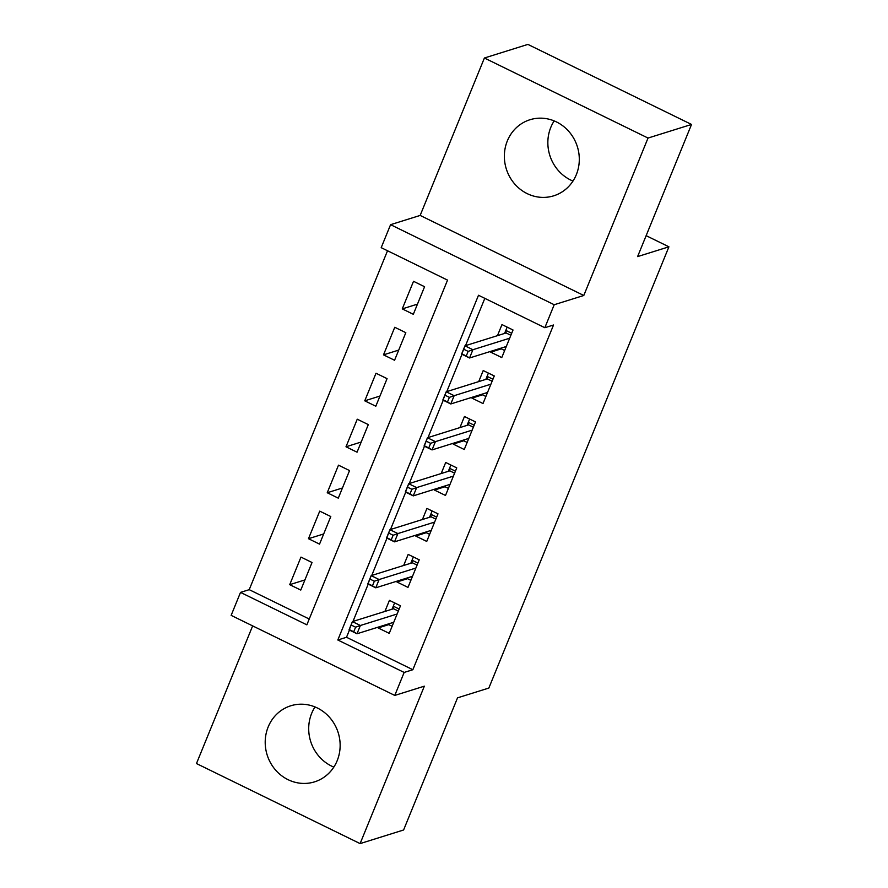 <?xml version="1.0" encoding="UTF-8"?>
<svg xmlns="http://www.w3.org/2000/svg" width="888" height="888" viewBox="0 0 888 888"><rect width="100%" height="100%" fill="white"/><g stroke="black" fill="none" stroke-linecap="round" stroke-linejoin="round"><path stroke-width="1.33" d="M572.982 181.063A39.849 37.229 72.6 0 1 550.826 127.306A39.849 37.229 72.6 0 1 554.168 120.901M507.337 140.903A39.849 37.229 -107.4 0 0 514.319 183.538A39.849 37.229 -107.4 0 0 553.724 195.815A39.849 37.229 -107.4 0 0 576.323 174.659A39.849 37.229 -107.4 0 0 569.341 132.023A39.849 37.229 -107.4 0 0 529.936 119.747A39.849 37.229 -107.4 0 0 507.337 140.903M333.833 767.099A39.849 37.229 72.6 0 1 311.677 713.341A39.849 37.229 72.6 0 1 315.018 706.937M268.176 726.95A39.849 37.229 -107.4 0 0 275.169 769.574A39.849 37.229 -107.4 0 0 314.574 781.851A39.849 37.229 -107.4 0 0 337.174 760.694A39.849 37.229 -107.4 0 0 330.181 718.07A39.849 37.229 -107.4 0 0 290.776 705.782A39.849 37.229 -107.4 0 0 268.176 726.95M381.196 247.663L390.576 224.675L554.212 304.728L544.832 327.716L478.499 295.26L337.817 639.993L404.151 672.438L394.772 695.426L231.146 615.373L240.515 592.396L306.86 624.841L447.541 280.12L381.196 247.663M420.157 215.429L583.793 295.482L648.029 138.051L691.53 124.453L527.894 44.4L484.404 58.009L420.157 215.429L390.576 224.675M252.647 625.896L196.47 763.547L360.106 843.6L424.353 686.169L394.772 695.426M387.523 250.76L249.217 589.665L240.515 592.396M648.029 138.051L484.404 58.009M691.53 124.453L637.595 256.599L668.919 246.809L488.844 688.056L457.531 697.846L403.596 829.991L360.106 843.6M491.086 351.248L490.72 352.159L501.776 357.564L513.031 329.992L501.975 324.586L497.458 335.653M472.327 397.214L471.961 398.124L483.017 403.529L494.272 375.957L483.216 370.551L478.699 381.618M453.579 443.179L453.202 444.089L464.258 449.495L475.513 421.922L464.457 416.505L459.94 427.583M434.82 489.144L434.443 490.054L445.499 495.46L456.754 467.887L445.698 462.47L441.181 473.548M416.061 535.109L415.684 536.019L426.74 541.425L437.995 513.841L426.939 508.436L422.422 519.513M397.302 581.074L396.936 581.984L407.992 587.39L419.236 559.806L408.18 554.401L403.663 565.478M304.928 579.92L289.721 584.67L300.976 557.098L312.032 562.504L300.777 590.076L289.721 584.67M323.687 533.954L308.48 538.705L319.736 511.133L330.791 516.539L319.536 544.122L308.48 538.705M342.446 487.989L327.239 492.74L338.495 465.168L349.55 470.573L338.295 498.157L327.239 492.74M361.205 442.024L345.998 446.786L357.254 419.203L368.309 424.608L357.054 452.192L345.998 446.786M379.953 396.059L364.757 400.821L376.013 373.238L387.068 378.643L375.813 406.227L364.757 400.821M398.712 350.094L383.505 354.856L394.76 327.272L405.816 332.678L394.572 360.262L383.505 354.856M249.217 589.665L309.235 619.025M413.32 314.296L424.575 286.724L413.519 281.307L402.264 308.891L413.32 314.296M349.45 630.08L346.509 637.273L412.853 669.719L553.535 324.997L544.832 327.716M484.826 298.357L465.523 345.643M461.993 354.29L446.764 391.608M443.234 400.255L428.005 437.573M424.475 446.22L409.246 483.538M405.716 492.185L390.498 529.503M386.968 538.15L371.739 575.468M368.209 584.115L352.98 621.422M378.543 627.028L378.177 627.938L389.233 633.355L400.488 605.771L389.432 600.366L384.904 611.444M668.919 246.809L646.142 235.664M583.793 295.482L554.212 304.728M412.853 669.719L404.151 672.438M346.509 637.273L337.817 639.993M388.744 624.641L378.177 627.938M417.471 304.129L402.264 308.891M407.503 578.676L396.936 581.984M426.262 532.711L415.684 536.019M445.021 486.746L434.443 490.054M463.769 440.781L453.202 444.089M482.528 394.816L471.961 398.124M501.287 348.851L490.72 352.159M387.756 624.153L392.119 626.284M394.616 602.908L393.273 606.182L399.145 609.046M398.324 611.066L393.562 608.735L393.273 606.182L392.041 609.212M355.6 627.183L351.171 625.019L349.295 629.614L353.724 631.779L355.6 627.183L360.373 625.496L356.998 633.766L349.04 629.881L352.414 621.6L360.373 625.496L397.125 614.008M351.171 625.019L352.414 621.6L393.562 608.735M353.724 631.779L356.998 633.766L393.75 622.277M406.515 578.188L410.867 580.319M413.375 556.942L412.032 560.217L417.904 563.081M417.083 565.101L412.321 562.77L412.032 560.217L410.8 563.247M374.348 581.218L369.93 579.054L368.054 583.649L372.472 585.814L374.348 581.218L379.132 579.531L375.757 587.812L367.799 583.915L371.173 575.635L379.132 579.531L415.884 568.043M369.93 579.054L371.173 575.635L412.321 562.77M372.472 585.814L375.757 587.812L412.509 576.312M425.263 532.223L429.626 534.354M432.134 510.977L430.791 514.252L436.663 517.127M435.841 519.136L431.08 516.805L430.791 514.252L429.559 517.282M393.106 535.253L388.689 533.089L386.813 537.684L391.231 539.849L393.106 535.253L397.891 533.566L394.516 541.846L386.558 537.95L389.932 529.681L397.891 533.566L434.643 522.077M388.689 533.089L389.932 529.681L431.08 516.805M391.231 539.849L394.516 541.846L431.268 530.347M444.022 486.258L448.385 488.389M450.882 465.012L449.55 468.287L455.422 471.162M454.601 473.171L449.828 470.84L449.55 468.287L448.318 471.317M411.866 489.288L407.448 487.124L405.572 491.719L409.99 493.883L411.866 489.288L416.65 487.601L413.275 495.881L405.317 491.985L408.691 483.716L416.65 487.601L453.402 476.112M407.448 487.124L408.691 483.716L449.828 470.84M409.99 493.883L413.275 495.881L450.016 484.382M462.781 440.293L467.144 442.435M469.641 419.047L468.309 422.322L474.181 425.197M473.36 427.206L468.587 424.875L468.309 422.322L467.066 425.352M430.625 443.323L426.207 441.158L424.331 445.754L428.749 447.918L430.625 443.323L435.409 441.647L432.034 449.916L424.064 446.02L427.45 437.751L435.409 441.647L472.161 430.147M426.207 441.158L427.45 437.751L468.587 424.875M428.749 447.918L432.034 449.916L468.775 438.417M481.54 394.339L485.903 396.47M488.4 373.082L487.068 376.357L492.94 379.231M492.107 381.241L487.346 378.91L487.068 376.357L485.825 379.387M449.384 397.358L444.955 395.193L443.079 399.789L447.508 401.953L449.384 397.358L454.168 395.682L450.782 403.951L442.823 400.055L446.198 391.786L454.168 395.682L490.909 384.182M444.955 395.193L446.198 391.786L487.346 378.91M447.508 401.953L450.782 403.951L487.534 392.463M500.299 348.374L504.662 350.505M507.159 327.117L505.827 330.392L511.688 333.266M510.866 335.287L506.105 332.956L505.827 330.392L504.584 333.422M468.143 351.393L463.714 349.228L461.838 353.824L466.267 355.988L468.143 351.393L472.916 349.717L469.541 357.986L461.582 354.09L464.957 345.821L472.916 349.717L509.668 338.217M463.714 349.228L464.957 345.821L506.105 332.956M466.267 355.988L469.541 357.986L506.293 346.498"/></g></svg>
